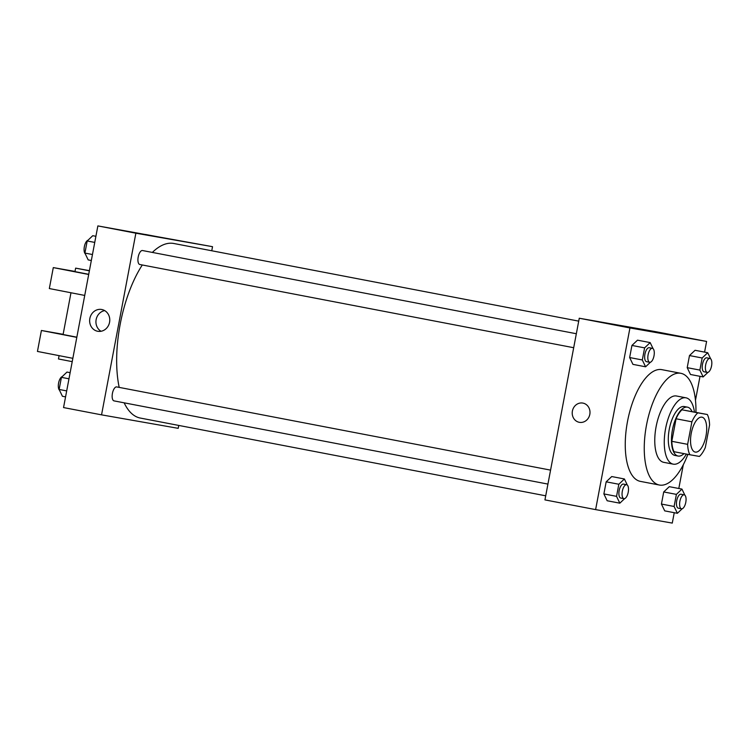 <?xml version="1.0" encoding="UTF-8"?>
<svg xmlns="http://www.w3.org/2000/svg" width="749" height="749" viewBox="0 0 749 749"><rect width="100%" height="100%" fill="white"/><g stroke="black" fill="none" stroke-linecap="round" stroke-linejoin="round"><path stroke-width="1.12" d="M695.315 452.096A17.779 7.481 -79.1 0 1 695.269 452.087A17.779 7.481 -79.1 0 1 691.261 433.222A17.779 7.481 -79.1 0 1 701.963 417.174A17.779 7.481 -79.1 0 1 705.979 435.984A17.779 7.481 -79.1 0 1 695.315 452.096M705.333 447.453L709.593 424.917A24.221 10.196 -79.1 0 0 707.328 414.506L697.825 412.839A24.221 10.196 -79.1 0 0 691.898 421.809L687.638 444.344A24.221 10.196 -79.1 0 0 689.895 454.755L699.407 456.431A24.221 10.196 -79.1 0 0 705.333 447.453M691.898 421.809L676.066 418.775L671.806 441.311L687.638 444.344M671.806 441.311A24.221 10.196 -79.1 0 0 674.063 451.722L689.895 454.755M676.066 418.775A24.221 10.196 -79.1 0 1 681.983 409.797L697.825 412.839M707.328 414.506L681.983 409.797M692.057 411.576A24.886 10.477 100.9 0 0 687.47 407.156A24.886 10.477 100.9 0 0 672.462 429.776A24.886 10.477 100.9 0 0 678.088 456.038A24.886 10.477 100.9 0 0 683.996 453.622M674.989 455.439A24.886 10.477 -79.1 0 1 674.924 455.429A24.886 10.477 -79.1 0 1 669.288 429.168A24.886 10.477 -79.1 0 1 684.296 406.548L687.47 407.156M694.445 412.034A33.771 14.222 100.9 0 0 685.972 397.813A33.771 14.222 100.9 0 0 665.608 428.522A33.771 14.222 100.9 0 0 673.248 464.155A33.771 14.222 100.9 0 0 686.384 454.081M685.972 397.813L676.469 395.996A33.771 14.222 100.9 0 0 656.105 426.705A33.771 14.222 100.9 0 0 663.745 462.339L673.248 464.155M695.933 412.325A56.887 23.949 100.9 0 0 680.822 373.302A56.887 23.949 100.9 0 0 646.518 425.02A56.887 23.949 100.9 0 0 659.401 485.034A56.887 23.949 100.9 0 0 687.872 454.362M640.545 481.41A56.887 23.949 -79.1 0 1 640.395 481.382A56.887 23.949 -79.1 0 1 627.522 421.369A56.887 23.949 -79.1 0 1 661.826 369.65L680.822 373.302M653.1 348.706L650.169 342.593L637.502 340.168L631.931 345.439L629.647 357.545L632.933 364.37L645.601 366.804L650.413 362.235M710.661 358.827L707.721 352.723L695.053 350.289L689.492 355.56L687.207 367.665L690.484 374.491L703.152 376.925L707.974 372.356M704.584 352.114L706.597 341.432L629.937 327.95L595.614 509.61L672.274 523.092L674.24 512.7M678.809 488.498L683.294 464.783M695.475 400.331L700.006 376.316M627.334 485.09L624.404 478.976L611.736 476.551L606.166 481.822L603.881 493.919L607.158 500.753L619.826 503.178L624.647 498.619M684.886 495.211L681.955 489.097L669.288 486.672L663.717 491.943L661.433 504.049L664.719 510.874L677.386 513.299L682.199 508.74M706.597 341.432L655.927 331.713L579.267 318.231L544.944 499.892L595.614 509.61M579.267 318.231L629.937 327.95M579.417 422.333A9.774 8.866 100 0 1 579.295 422.314A9.774 8.866 100 0 1 572.386 411.098A9.774 8.866 100 0 1 582.797 403.074A9.774 8.866 100 0 1 589.837 414.244A9.774 8.866 100 0 1 579.417 422.333A9.774 8.866 100 0 1 579.295 422.314A9.774 8.866 100 0 1 572.386 411.098A9.774 8.866 100 0 1 582.797 403.074M645.31 330.29L626.988 326.807L645.31 330.29M626.997 326.807L646.2 330.431M140.54 418.101A88.878 37.422 -79.1 0 1 140.297 418.054A88.878 37.422 -79.1 0 1 124.156 402.822M119.194 387.392A88.878 37.422 -79.1 0 1 142.291 264.977M152.347 252.422A88.878 37.422 -79.1 0 1 173.777 243.481L578.715 321.134M573.697 347.714L139.81 264.5A7.106 2.996 -79.1 0 1 139.81 264.5A7.106 2.996 -79.1 0 1 138.209 256.954A7.106 2.996 -79.1 0 1 142.488 250.531L576.337 333.736M547.922 484.088L114.035 400.884A7.106 2.996 -79.1 0 1 114.035 400.884A7.106 2.996 -79.1 0 1 112.434 393.337A7.106 2.996 -79.1 0 1 116.713 386.915L550.571 470.119M211.761 250.765L212.529 246.683L135.869 233.201L101.546 414.852L178.206 428.334L178.758 425.432M97.651 331.264A11.066 10.037 100 0 1 89.833 318.568A11.066 10.037 100 0 1 101.621 309.477A11.066 10.037 100 0 1 109.597 322.126A11.066 10.037 100 0 1 97.791 331.283A11.066 10.037 100 0 1 97.651 331.264M212.529 246.683L97.866 225.908L135.869 233.201M97.866 225.908L63.543 407.568L101.546 414.852M104.673 310.601A11.066 10.037 -80 0 0 96.115 319.748A11.066 10.037 -80 0 0 101.04 331.273M164.799 238.116L145.596 234.484M84.731 295.434L49.331 288.552L53.291 267.599L88.691 274.48M70.977 292.765L63.094 334.513L76.838 337.19M63.131 334.316L41.41 330.478L76.81 337.359M41.41 330.478L37.45 351.44L72.85 358.322M59.096 355.644L58.469 358.968L72.213 361.645M89.374 270.82L75.64 268.133L74.975 271.634L88.719 274.312M75.012 271.428L53.291 267.599M75.64 268.133L89.412 270.651M681.955 489.097L676.394 494.377L674.1 506.474L677.386 513.299M678.351 508.187A7.106 2.996 -79.1 0 1 678.332 508.187A7.106 2.996 -79.1 0 1 676.731 500.641A7.106 2.996 -79.1 0 1 681.01 494.218L684.174 494.827A7.106 2.996 -79.1 0 1 685.784 502.354A7.106 2.996 -79.1 0 1 681.515 508.796A7.106 2.996 -79.1 0 1 681.496 508.796A7.106 2.996 -79.1 0 1 679.895 501.25A7.106 2.996 -79.1 0 1 684.174 494.827M669.288 486.672L663.717 491.943L676.394 494.377M663.717 491.943L661.433 504.049L674.1 506.474M661.433 504.049L664.719 510.874M707.721 352.723L702.159 357.994L699.875 370.09L703.152 376.925M707.262 372.412L704.097 371.804A7.106 2.996 -79.1 0 1 704.097 371.804A7.106 2.996 -79.1 0 1 702.496 364.257A7.106 2.996 -79.1 0 1 706.775 357.835L709.949 358.443A7.106 2.996 -79.1 0 1 711.55 365.971A7.106 2.996 -79.1 0 1 707.29 372.412A7.106 2.996 -79.1 0 1 707.262 372.412A7.106 2.996 -79.1 0 1 705.67 364.866A7.106 2.996 -79.1 0 1 709.949 358.443M695.053 350.289L689.492 355.56L702.159 357.994M689.492 355.56L687.207 367.665L699.875 370.09M687.207 367.665L690.484 374.491M624.404 478.976L618.833 484.247L616.549 496.353L619.826 503.178M623.945 498.675L620.771 498.066A7.106 2.996 -79.1 0 1 620.771 498.066A7.106 2.996 -79.1 0 1 619.17 490.52A7.106 2.996 -79.1 0 1 623.449 484.097L626.623 484.706A7.106 2.996 -79.1 0 1 628.224 492.224A7.106 2.996 -79.1 0 1 623.964 498.675A7.106 2.996 -79.1 0 1 623.945 498.675A7.106 2.996 -79.1 0 1 622.344 491.119A7.106 2.996 -79.1 0 1 626.623 484.706M611.736 476.551L606.166 481.822L618.833 484.247M606.166 481.822L603.881 493.919L616.549 496.353M603.881 493.919L607.158 500.753M650.169 342.593L644.608 347.873L642.314 359.969L645.601 366.804M646.565 361.683A7.106 2.996 -79.1 0 1 646.546 361.683A7.106 2.996 -79.1 0 1 644.945 354.137A7.106 2.996 -79.1 0 1 649.224 347.714L652.388 348.322A7.106 2.996 -79.1 0 1 653.999 355.85A7.106 2.996 -79.1 0 1 649.729 362.291A7.106 2.996 -79.1 0 1 649.711 362.291A7.106 2.996 -79.1 0 1 648.11 354.745A7.106 2.996 -79.1 0 1 652.388 348.322M637.502 340.168L631.931 345.439L644.608 347.873M631.931 345.439L629.647 357.545L642.314 359.969M629.647 357.545L632.933 364.37M70.134 372.684L66.989 372.075L61.427 377.356L59.134 389.452L62.42 396.277L65.556 396.886M61.427 377.356L68.974 378.797M59.134 389.452L66.689 390.903M59.48 390.173A7.106 2.996 -79.1 0 1 58.619 382.898A7.106 2.996 -79.1 0 1 62.167 376.644M95.9 236.3L92.754 235.701L87.193 240.972L84.909 253.068L88.185 259.903L91.331 260.502M87.193 240.972L94.749 242.414M84.909 253.068L92.455 254.52M85.255 253.789A7.106 2.996 -79.1 0 1 84.384 246.515A7.106 2.996 -79.1 0 1 87.942 240.26M674.924 455.429L678.088 456.038M640.395 481.382L659.401 485.034M140.297 418.054L545.712 495.81M678.332 508.187L681.496 508.796M646.546 361.683L649.711 362.291"/></g></svg>
